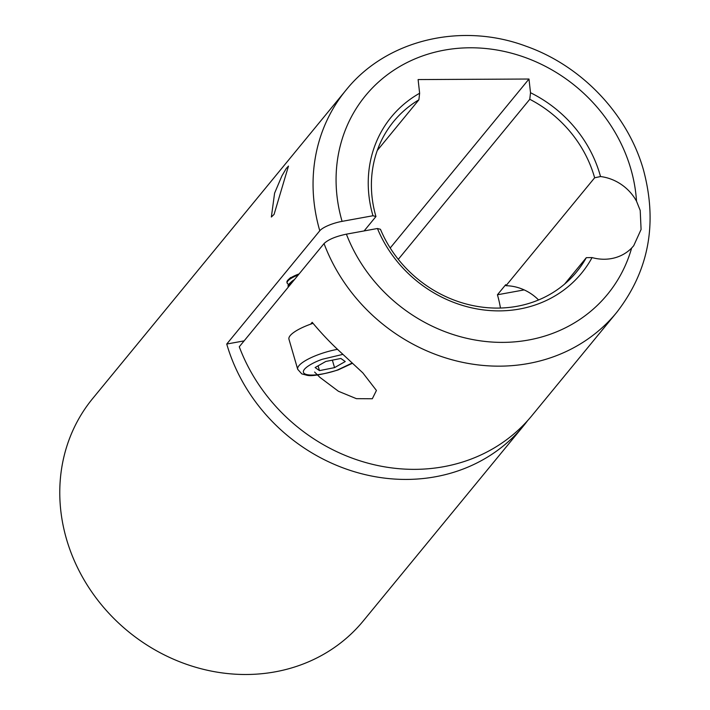 <?xml version="1.0" encoding="UTF-8"?>
<svg xmlns="http://www.w3.org/2000/svg" width="710" height="710" viewBox="0 0 710 710"><rect width="100%" height="100%" fill="white"/><g stroke="black" fill="none" stroke-linecap="round" stroke-linejoin="round"><path stroke-width="1.06" d="M298.28 274.939A18.575 4.934 163.8 0 0 287.159 283.068A18.575 4.934 163.8 0 0 287.834 283.938A18.575 4.934 163.8 0 0 288.721 284.382M325.81 361.452L315.116 367.54L319.482 370.62L334.543 367.629L345.237 361.541L340.871 358.461L325.81 361.452M318.098 365.845L319.482 370.62M332.369 360.147L334.543 367.629M313.03 323.334A32.509 8.635 163.8 0 0 288.961 339.211L297.703 369.315A32.509 8.635 -16.2 0 1 320.103 354.006A32.509 8.635 -16.2 0 1 337.543 349.311M299.132 273.9A18.575 4.934 163.8 0 0 288.473 279.527A18.575 4.934 163.8 0 0 286.973 282.42L287.159 283.068M294.481 279.562A15.531 4.127 163.8 0 0 291.819 281.435L289.609 283.441A18.575 4.934 163.8 0 0 288.109 286.325L288.295 286.982A18.575 4.934 163.8 0 0 288.322 287.062M293.434 280.84A18.575 4.934 163.8 0 0 289.609 283.441M292.227 282.305A18.575 4.934 163.8 0 0 288.295 286.982M274.601 193.138L281.905 175.894L286.245 168.501L288.473 166.069L274.078 214.385L271.353 217.02L274.601 193.138M376.362 390.367L362.837 372.883L340.578 352.187C330.798 343.241 321.328 333.274 312.187 322.305L310.661 324.159M376.406 390.509L372.315 398.754L356.393 398.665L338.421 391.263L319.899 377.356L314.61 372.058M592.069 257.579A123.07 110.618 -140.6 0 1 482.401 309.773A123.07 110.618 -140.6 0 1 377.436 228.505L380.453 229.294A118.428 106.438 39.4 0 0 471.857 305.362A118.428 106.438 39.4 0 0 576.662 271.832A118.428 106.438 39.4 0 0 586.309 257.668L592.069 257.579A44.118 39.654 39.4 0 0 631.634 248.056L633.702 245.749L641.086 229.472L640.207 210.444L636.515 201.187A44.118 39.654 39.4 0 0 600.518 176.541L594.634 177.793A118.428 106.438 39.4 0 0 594.35 176.781A118.428 106.438 39.4 0 0 529.775 99.285L530.512 92.726L528.985 79.032L390.207 247.994M586.309 257.668L564.636 284.044M398.292 259.345L529.775 99.285M419.628 93.25L418.891 99.808A118.428 106.438 39.4 0 0 393.633 121.49A118.428 106.438 39.4 0 0 375.945 216.532L372.963 215.742A123.07 110.618 -140.6 0 1 419.628 93.25L418.11 79.564L528.985 79.032M377.276 150.476L418.891 99.808M636.515 201.187A156.555 140.713 39.4 0 0 630.799 168.811A156.555 140.713 39.4 0 0 444.336 50.144A156.555 140.713 39.4 0 0 342.087 221.36A18.575 4.934 163.8 0 0 319.784 230.768A175.13 157.407 -140.6 0 1 345.939 90.214L92.655 398.558A175.13 157.407 39.4 0 0 66.5 539.112A175.13 157.407 39.4 0 0 198.525 668.057A175.13 157.407 39.4 0 0 363.316 620.886L523.563 425.814A175.13 157.407 -140.6 0 1 358.763 472.984A175.13 157.407 -140.6 0 1 226.738 344.039L319.784 230.768M324.044 243.574A175.13 157.407 -140.6 0 0 458.42 361.408A175.13 157.407 -140.6 0 0 616.599 312.542L531.826 415.74A175.13 157.407 39.4 0 1 373.646 464.606A175.13 157.407 39.4 0 1 239.27 346.773L324.044 243.574C328.206 239.563 335.661 236.421 346.4 234.158L377.436 228.505M524.166 289.902L497.426 294.774L505.697 284.701A118.428 106.438 -140.6 0 1 505.99 285.713L594.634 177.793M375.945 216.532L364.123 230.927M342.087 221.36L372.963 215.742M244.116 340.88L226.738 344.039M527.574 420.684A175.13 157.407 -140.6 0 1 523.563 425.814M500.452 308.033A118.428 106.438 39.4 0 0 497.426 294.774M538.562 299.957A44.118 39.654 39.4 0 0 505.99 285.713M530.512 92.726A123.07 110.618 -140.6 0 1 599.923 174.429A123.07 110.618 -140.6 0 1 600.518 176.541M352.258 362.979L337.738 369.883C330.505 372.759 310.368 377.454 304.421 373.62C299.176 369.537 314.779 361.639 322.615 359.198L342.903 354.361M346.4 234.158A156.555 140.713 39.4 0 0 494.675 342.202A156.555 140.713 39.4 0 0 631.634 248.056M297.703 369.315L301.768 373.868L306.702 375.208C311.255 376.522 321.701 374.782 338.031 369.963L352.542 363.236M290.683 277.521L288.473 279.527M616.599 312.542C648.851 270.998 657.806 223.455 643.464 169.921C627.738 114.195 581.676 65.773 526.012 46.203C461.243 21.948 386.178 39.822 345.939 90.214"/></g></svg>

